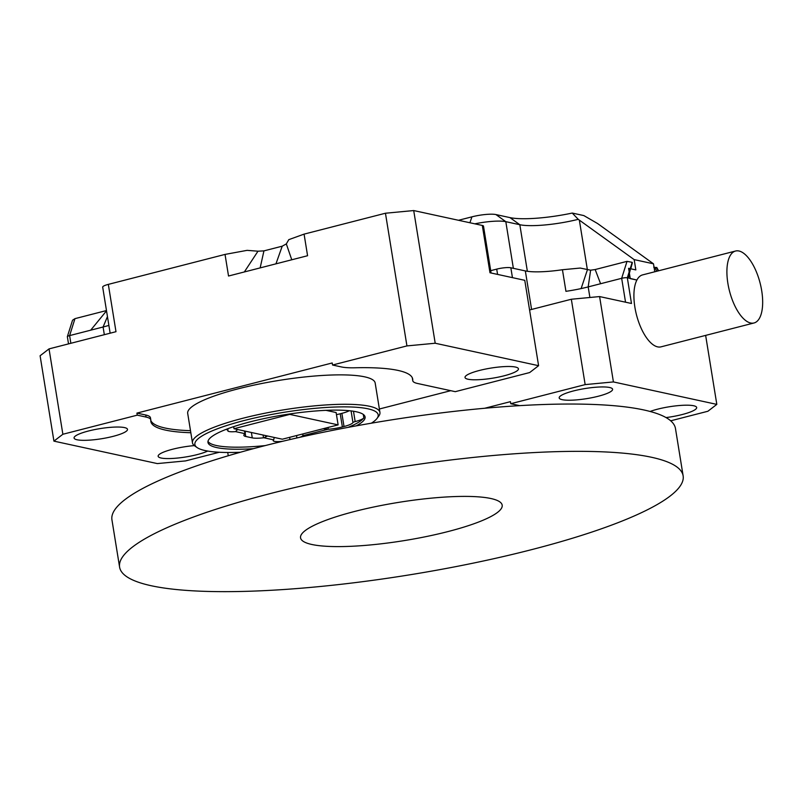 <?xml version="1.0" encoding="UTF-8"?>
<svg xmlns="http://www.w3.org/2000/svg" width="802" height="802" viewBox="0 0 802 802"><rect width="100%" height="100%" fill="white"/><g stroke="black" fill="none" stroke-linecap="round" stroke-linejoin="round"><path stroke-width="1.2" d="M578.242 219.327A44.571 8.431 -9.2 0 1 519.826 224.72L505.811 221.673L513.37 268.329L505.811 221.673A27.589 5.213 -9.2 0 0 474.834 223.828A27.589 5.213 -9.2 0 1 505.811 221.673L519.826 224.72A44.571 8.431 -9.2 0 0 578.242 219.327L572.247 213.061L583.836 215.578L597.58 223.527L653.49 263.808L634.171 259.617L578.242 219.327L572.247 213.061L583.836 215.578L597.58 223.527L653.49 263.808L634.171 259.617L578.242 219.327M735.554 251.026L642.562 274.906A37.143 15.819 75.6 0 0 636.888 280.048L630.252 278.615L628.588 268.329L635.836 269.903L634.171 259.617L635.836 269.903L628.588 268.329L630.252 278.615L636.888 280.048A37.143 15.819 75.6 0 0 638.873 322.604A37.143 15.819 75.6 0 0 661.028 346.845L754.02 322.975A37.143 15.819 75.6 0 0 760.988 286.865A37.143 15.819 75.6 0 0 738.953 250.996A37.143 15.819 75.6 0 0 735.554 251.026A37.143 15.819 75.6 0 0 729.469 290.936A37.143 15.819 75.6 0 0 754.02 322.975M654.783 271.768L653.49 263.808L654.783 271.768M509.962 217.613A54.115 10.236 170.8 0 0 572.247 213.061A54.115 10.236 170.8 0 1 509.962 217.613L519.826 224.72L527.365 271.287L519.826 224.72L509.962 217.613L495.947 214.565L509.962 217.613M471.927 216.841A18.035 3.408 -9.2 0 1 495.947 214.565L505.811 221.673L495.947 214.565A18.035 3.408 -9.2 0 0 471.927 216.841L469.902 222.755L471.927 216.841L458.513 220.279L471.927 216.841M336.459 414.634A16.982 3.208 170.8 0 0 340.238 413.772L342.374 426.935L344.018 426.514A16.982 3.208 170.8 0 0 352.96 422.574L351.166 411.466A4.241 0.802 -9.2 0 1 351.797 411.005M344.018 426.514L341.883 413.351L340.238 413.772M341.883 413.351A16.982 3.208 170.8 0 0 349.281 410.714M338.123 424.88L289.803 414.393L234.014 428.719L282.324 439.205L338.123 424.88L336.118 412.539L326.013 410.343M282.625 441.29A11.669 2.206 -9.2 0 1 273.201 440.629A11.669 2.206 -9.2 0 1 273.642 439.877L263.898 437.762L267.577 436.007M244.309 430.955L245.262 433.722L235.517 431.606L237.623 429.501M274.264 437.461L273.642 439.877M235.517 431.606A11.669 2.206 -9.2 0 1 227.788 430.764A11.669 2.206 -9.2 0 1 227.938 430.313A4.241 0.802 170.8 0 0 227.989 430.143A4.241 0.802 170.8 0 0 227.527 429.862L227.367 428.88M226.084 429.371A16.982 3.208 170.8 0 0 227.437 429.852L227.527 429.862M353.481 411.256L355.166 421.591A16.982 3.208 170.8 0 0 363.837 417.872A79.588 15.048 -9.2 0 1 348.028 427.386M265.262 445.581A79.588 15.048 -9.2 0 1 207.989 441.341M355.166 421.591A4.241 0.802 170.8 0 0 352.96 422.574M327.988 427.486L328.279 429.26A16.982 3.208 170.8 0 0 342.374 426.935M328.279 429.26A4.241 0.802 170.8 0 0 327.817 429.301L323.256 428.699M302.905 433.922L302.895 435.697L327.817 429.301M302.895 435.697A11.669 2.206 -9.2 0 1 299.667 437.341M263.898 437.762A4.241 0.802 170.8 0 0 263.507 437.802L263.066 435.025M245.262 433.722A4.241 0.802 170.8 0 1 245.121 433.812A16.982 3.208 170.8 0 0 243.848 435.356A16.982 3.208 170.8 0 0 245.733 436.468L252.269 437.882A16.982 3.208 170.8 0 0 263.507 437.802M110.145 333.201L102.686 287.126A10.606 2.005 -9.2 0 1 108.33 284.379L115.989 331.697L49.032 348.89L62.867 434.263L137.262 415.155L146.084 417.07L145.743 415.015L136.921 413.1L137.262 415.155M225.031 254.414L228.53 276.018L244.339 271.958L257.993 251.196L247.086 250.354L225.031 254.414L108.33 284.379M219.277 452.258L185.583 460.909L157.322 463.586L53.924 441.13L40.1 355.757L49.032 348.89M106.476 310.554L74.967 318.645L69.614 335.597L103.087 327.005A44.571 8.431 170.8 0 0 108.882 325.401M70.857 343.286L69.614 335.597A4.241 0.802 170.8 0 0 67.358 336.619A4.241 0.802 170.8 0 0 67.358 336.7L68.521 343.888M136.921 413.1L332.208 362.965L332.539 365.02L406.935 345.913L385.451 213.232L304.078 234.124L288.79 239.648L286.324 243.918L282.214 246.184L263.938 250.876L257.993 251.196M385.451 213.232L413.712 210.555L435.205 343.236L538.593 365.692L524.769 280.319L489.982 272.76L482.313 225.452L413.712 210.555M482.313 225.452A10.606 2.005 -9.2 0 1 483.496 226.144L491.085 273.001M412.749 380.689L412.418 378.634A42.446 8.03 -9.2 0 1 412.408 378.233L412.739 380.298A42.446 8.03 170.8 0 0 412.749 380.689A42.446 8.03 170.8 0 0 417.451 383.456L455.265 391.667L529.661 372.559L538.593 365.692M356.178 425.872A79.588 15.048 170.8 0 0 365.09 416.96A79.588 15.048 170.8 0 0 315.356 411.005A79.588 15.048 170.8 0 0 230.745 427.646A79.588 15.048 170.8 0 0 207.969 442.403A79.588 15.048 170.8 0 0 253.442 448.669M371.356 423.195A92.842 17.554 170.8 0 0 377 418.454A92.842 17.554 170.8 0 0 340.359 406.895A92.842 17.554 170.8 0 0 244.259 420.499A92.842 17.554 170.8 0 0 197.142 447.586A92.842 17.554 170.8 0 0 240.41 452.238M145.743 415.015A42.446 8.03 -9.2 0 1 150.445 417.782L150.786 419.837A42.446 8.03 170.8 0 1 150.796 420.238A132.641 25.083 170.8 0 0 150.836 421.471A132.641 25.083 170.8 0 0 190.826 432.729M150.786 419.837A42.446 8.03 170.8 0 0 146.084 417.07M62.867 434.263L53.924 441.13M88.471 431.005A27.057 5.113 170.8 0 0 74.075 438.002A27.057 5.113 170.8 0 0 101.603 438.734A27.057 5.113 170.8 0 0 127.498 429.351A27.057 5.113 170.8 0 0 88.471 431.005M194.325 445.611A27.057 5.113 170.8 0 0 172.53 449.26A27.057 5.113 170.8 0 0 158.144 456.258A27.057 5.113 170.8 0 0 178.054 458.002A27.057 5.113 170.8 0 0 207.698 451.055M304.078 234.124L307.577 255.728L291.768 259.778L286.324 243.918M244.339 271.958L291.768 259.778M332.539 365.02L341.361 366.935A42.446 8.03 170.8 0 0 355.096 367.777A132.641 25.083 170.8 0 1 412.699 379.055A132.641 25.083 170.8 0 1 412.739 380.298M435.205 343.236L406.935 345.913M479.416 370.464A27.057 5.113 170.8 0 0 465.02 377.471A27.057 5.113 170.8 0 0 492.548 378.193A27.057 5.113 170.8 0 0 518.443 368.82A27.057 5.113 170.8 0 0 479.416 370.464M450.744 390.684L379.376 409M150.776 420.418A132.641 25.083 170.8 0 0 190.495 430.674M379.937 412.439L375.176 383.025A94.957 17.955 170.8 0 0 238.194 388.82A94.957 17.955 170.8 0 0 187.698 413.391L192.46 442.804A94.957 17.955 -9.2 0 1 242.956 418.233A94.957 17.955 -9.2 0 1 379.937 412.439A94.957 17.955 -9.2 0 1 378.734 416.138L377 418.454M197.142 447.586L194.766 445.932A94.957 17.955 -9.2 0 1 192.46 442.804M351.226 410.935A16.982 3.208 -9.2 0 1 351.246 411.015A16.982 3.208 -9.2 0 1 351.166 411.466M74.967 318.645L72.561 320.209M90.686 330.183L106.526 310.835M104.33 334.695L103.087 327.005L107.458 316.579M260.149 267.898L263.938 250.876M275.958 263.838L282.214 246.184M234.014 428.719L233.673 426.654M636.888 280.048L628.136 277.953L632.237 262.394A22.286 9.494 75.6 0 0 632.197 262.334L627.324 277.773A4.241 0.802 170.8 0 0 621.67 278.314L600.588 283.728L595.174 269.542L590.623 270.194L580.217 268.058L562.443 269.733L565.941 291.327A44.571 8.431 170.8 0 0 581.119 288.58L587.455 269.662M627.324 277.773L631.485 303.487L599.595 296.57L613.42 381.932L716.818 404.388L705.64 335.396M654.292 268.73L656.497 267.657A22.286 9.494 -104.4 0 1 656.517 267.617L658.322 270.855M581.119 288.58A44.571 8.431 -9.2 0 0 588.187 286.905L600.588 283.728M716.818 404.388L707.885 411.256L670.693 420.809M613.42 381.932L585.159 384.609L571.335 299.246L529.571 309.963M519.646 405.642L510.764 403.717L585.159 384.609M666.031 417.581A27.057 5.113 170.8 0 0 682.281 414.514A27.057 5.113 170.8 0 0 696.667 407.516A27.057 5.113 170.8 0 0 679.154 405.541A27.057 5.113 170.8 0 0 650.101 411.466M598.212 396.258A27.057 5.113 170.8 0 0 612.598 389.261A27.057 5.113 170.8 0 0 585.069 388.539A27.057 5.113 170.8 0 0 559.184 397.912A27.057 5.113 170.8 0 0 598.212 396.258M531.586 309.452L525.34 270.926A44.571 8.431 170.8 0 0 562.443 269.733M497.571 274.414L496.719 269.121L490.704 270.665M496.719 269.121A10.606 2.005 -9.2 0 1 510.844 267.778L512.448 277.642M525.34 270.926L510.844 267.778M228.249 455.757L227.728 452.498M484.719 408.258L510.433 401.662L510.764 403.717M237.753 452.338L237.853 452.96M571.335 299.246L599.595 296.57M632.197 262.334L627.024 261.362L595.174 269.542M632.237 262.394L631.786 263.367M589.901 297.482L588.187 286.905L590.623 270.194M653.71 267.156L656.517 267.617M311.858 544.488A102.135 19.308 -9.2 0 1 300.55 537.831A102.135 19.308 -9.2 0 1 398.273 502.433A102.135 19.308 -9.2 0 1 502.182 505.17A102.135 19.308 -9.2 0 1 426.794 536.458A102.135 19.308 -9.2 0 1 311.858 544.488M119.598 567.134L111.939 519.826A285.442 53.975 -9.2 0 1 385.07 420.91A285.442 53.975 -9.2 0 1 675.474 428.549L683.134 475.867A285.442 53.975 -9.2 0 1 472.448 563.295A285.442 53.975 -9.2 0 1 151.217 585.731A285.442 53.975 -9.2 0 1 119.598 567.134A285.442 53.975 -9.2 0 1 392.739 468.218A285.442 53.975 -9.2 0 1 683.134 475.867M579.345 220.119L587.355 269.612L579.345 220.119M265.673 435.596L265.833 436.599M245.021 432.077L244.861 431.075M289.983 439.556L289.622 437.331M296.91 437.962L296.519 435.566M252.269 437.882L251.397 432.499M245.272 433.651L245.733 436.468M363.286 414.423L363.837 417.872M227.277 428.91L227.437 429.852M656.497 267.657L658.181 270.896M625.54 302.194L621.67 278.314L627.024 261.362M656.748 271.256L655.304 268.469M245.342 432.839L245.071 431.115M227.768 428.729L227.989 430.143M67.358 336.619L72.401 320.66M628.347 278.003L629.47 273.763M630.773 268.8L632.337 262.896M658.602 270.785L656.728 267.397"/></g></svg>

